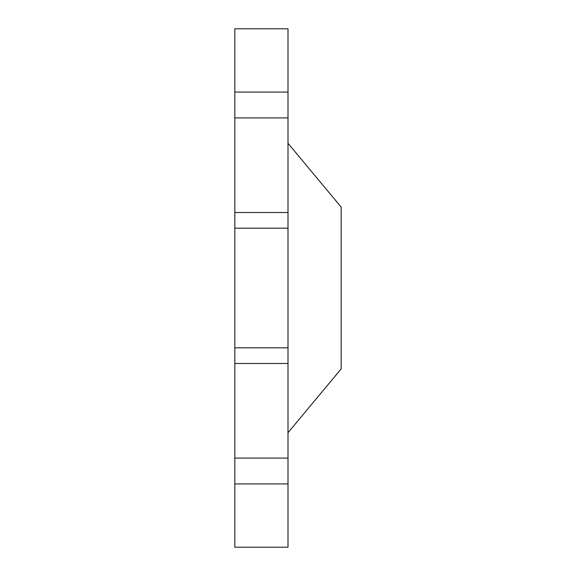 <?xml version="1.0" encoding="UTF-8"?>
<svg xmlns="http://www.w3.org/2000/svg" width="576" height="576" viewBox="0 0 576 576"><rect width="100%" height="100%" fill="white"/><g stroke="black" fill="none" stroke-linecap="round" stroke-linejoin="round"><path stroke-width="0.86" d="M288 483.934L288 458.1L234.828 458.1L234.828 547.2L234.828 483.934L288 483.934L288 547.2L288 483.934M234.828 363.478L288 363.478L288 228.182L234.828 228.182L234.828 458.1M288 117.9L288 92.066L234.828 92.066L234.828 28.8L234.828 117.9L288 117.9L288 228.326M234.828 117.9L234.828 228.326M288 92.066L288 28.8L288 92.066M288 363.478L288 458.1M288 143.294L341.172 207.101L341.172 368.899L288 432.706M288 212.522L234.828 212.522M234.828 547.2L288 547.2M288 347.818L234.828 347.818M288 28.8L234.828 28.8"/></g></svg>
